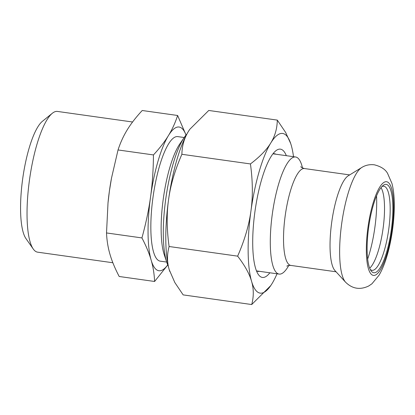 <?xml version="1.0" encoding="UTF-8"?>
<svg xmlns="http://www.w3.org/2000/svg" width="415" height="415" viewBox="0 0 415 415"><rect width="100%" height="100%" fill="white"/><g stroke="black" fill="none" stroke-linecap="round" stroke-linejoin="round"><path stroke-width="0.62" d="M361.688 167.536L348.268 175.773A48.913 12.492 98 0 0 331.782 221.786A48.913 12.492 98 0 0 334.931 270.559L345.56 282.184C352.319 288.845 360.023 290.121 368.67 286.013L371.918 283.808L379.04 275.228C381.899 270.362 384.368 264.531 386.458 257.72C389.088 249.218 391.096 239.963 392.497 229.946C393.851 220.152 394.432 210.913 394.25 202.224C394.115 195.154 393.347 188.903 391.957 183.472L387.574 173.392C385.353 169.336 380.934 166.472 374.304 164.802C369.583 164.283 365.376 165.191 361.688 167.536A59.163 15.106 98 0 0 341.69 223.623A59.163 15.106 98 0 0 345.56 282.184M302.499 167.961A59.127 15.096 98 0 0 295.594 156.984A59.127 15.096 98 0 0 295.485 156.974A59.127 15.096 98 0 0 272.375 213.647A59.127 15.096 98 0 0 279.119 274.087A59.127 15.096 98 0 0 279.233 274.102A59.127 15.096 98 0 0 288.783 265.444M381.878 186.615A42.465 10.842 -82 0 1 383.766 186.221A42.465 10.842 -82 0 1 383.849 186.231A42.465 10.842 -82 0 1 388.689 229.635A42.465 10.842 -82 0 1 372.094 270.336A42.465 10.842 -82 0 1 372.016 270.326A42.465 10.842 -82 0 1 370.227 269.413M369.687 268.194A42.465 10.842 98 0 0 383.009 228.992A42.465 10.842 98 0 0 381.022 187.637M373.858 272.759A44.613 11.392 98 0 0 391.319 229.827A44.613 11.392 98 0 0 386.121 184.379A44.613 11.392 98 0 0 383.004 185.541A44.613 11.392 98 0 0 368.712 226.979A44.613 11.392 98 0 0 371.015 270.756A44.613 11.392 98 0 0 373.858 272.759M259.448 271.317A59.397 15.168 -82 0 1 257.985 271.384A59.397 15.168 -82 0 1 256.454 270.839M286.329 155.682A64.771 16.538 98 0 0 275.783 150.821A64.771 16.538 98 0 0 254.96 211.463A64.771 16.538 98 0 0 258.374 274.543A64.771 16.538 98 0 0 269.854 272.785M184.198 137.515L177.755 136.608A62.888 16.061 98 0 0 177.636 136.592A62.888 16.061 98 0 0 153.057 196.876A62.888 16.061 98 0 0 160.232 261.16L166.674 262.067M132.577 122L57.441 111.428A71.064 18.146 98 0 0 57.306 111.412A71.064 18.146 98 0 0 52.342 113.259A71.064 18.146 98 0 0 29.574 179.27A71.064 18.146 98 0 0 33.247 249A71.064 18.146 98 0 0 37.641 252.17L112.864 262.752M186.911 134.035A71.064 18.146 98 0 0 184.385 137.235A71.064 18.146 98 0 0 165.834 198.443A71.064 18.146 98 0 0 166.778 262.389A71.064 18.146 98 0 0 168.324 266.16M154.598 281.474L119.188 276.489C114.981 268.427 111.91 261.035 109.975 254.312C107.999 247.584 106.847 240.461 106.52 232.945L141.935 237.925C146.137 245.986 149.208 253.378 151.143 260.101C153.119 266.835 154.271 273.957 154.598 281.474L167.764 264.978M106.52 232.945L108.014 202.847L109.399 191.04L111.479 178.222L118.036 149.95L153.451 154.93C153.327 170.051 152.367 184.016 150.572 196.835C148.814 209.653 145.935 223.353 141.935 237.925M186.034 135.036L177.63 115.484C175.244 122.814 172.173 129.527 168.417 135.617A72.563 18.53 98 0 0 150.572 196.835A72.563 18.53 98 0 0 151.143 260.101A72.563 18.53 98 0 0 167.733 264.9M118.036 149.95C120.423 142.62 123.494 135.913 127.249 129.822C130.964 123.727 135.954 117.289 142.221 110.504L177.63 115.484M185.998 135.083A72.563 18.53 98 0 0 168.417 135.617C164.703 141.707 159.713 148.15 153.451 154.93M111.479 178.222L111.443 178.414A72.563 18.53 98 0 0 109.399 191.04A72.563 18.53 98 0 0 108.03 202.681L108.014 202.847M52.342 113.259L42.429 121.289A61.389 15.677 98 0 0 22.758 178.31A61.389 15.677 98 0 0 25.932 238.547L33.247 249M184.385 137.235L179.804 143.932A62.888 16.061 98 0 0 163.386 198.095A62.888 16.061 98 0 0 164.221 254.686L166.778 262.389M272.914 153.856A59.397 15.168 -82 0 1 274.533 153.752A59.397 15.168 -82 0 1 275.923 154.219M277.028 273.791A80.629 20.589 -82 0 1 272.043 283.59A80.629 20.589 -82 0 1 270.741 285.603A80.629 20.589 -82 0 1 251.573 281.313A80.629 20.589 -82 0 1 250.935 211.012A80.629 20.589 -82 0 1 270.767 142.993A80.629 20.589 -82 0 1 290.718 143.606A80.629 20.589 -82 0 1 291.237 145.271A80.629 20.589 -82 0 1 293.504 156.694M250.437 163.935C252.792 181.085 252.958 196.777 250.935 211.012C249.005 225.262 244.575 240.306 237.639 256.148L169.092 246.505C166.737 229.355 166.571 213.663 168.594 199.428A80.629 20.589 -82 0 1 188.426 131.41L189.795 129.293L208.755 110.463L277.303 120.106C277.142 128.603 274.963 136.229 270.767 142.993C266.663 149.768 259.889 156.751 250.437 163.935L181.889 154.292C182.045 145.8 184.229 138.169 188.426 131.41A80.629 20.589 -82 0 1 189.728 129.397A80.629 20.589 -82 0 1 189.759 129.35M237.639 256.148C244.803 265.46 249.446 273.848 251.573 281.313C253.793 288.793 253.84 296.533 251.713 304.537L183.16 294.894L174.829 282.542L169.232 269.729A80.629 20.589 -82 0 1 168.594 199.428C170.524 185.178 174.954 170.134 181.889 154.292M251.713 304.537L270.71 285.65M290.708 143.574L285.639 132.458L277.303 120.106M169.761 271.426A80.629 20.589 -82 0 1 169.751 271.394A80.629 20.589 -82 0 1 169.232 269.729C167.012 262.249 166.965 254.509 169.092 246.505M367.659 259.043A52.809 13.482 98 0 0 374.87 227.456A52.809 13.482 98 0 0 376.545 195.87M391.999 229.905A47.3 12.077 98 0 0 386.49 181.718A47.3 12.077 98 0 0 367.981 227.233A47.3 12.077 98 0 0 373.49 275.42A47.3 12.077 98 0 0 391.999 229.905M290.915 265.429A48.913 12.492 -82 0 1 290.822 265.418A48.913 12.492 -82 0 1 285.245 215.421A48.913 12.492 -82 0 1 304.361 168.537A48.913 12.492 -82 0 1 304.449 168.547A48.913 12.492 -82 0 1 304.543 168.557M256.595 270.917L279.119 274.087M286.838 266.171C287.341 265.667 288.607 265.408 290.625 265.393L336.046 271.784M300.828 166.721C300.844 166.342 300.206 167.323 304.449 168.547L349.674 174.907M273.07 153.82L295.594 156.984"/></g></svg>
